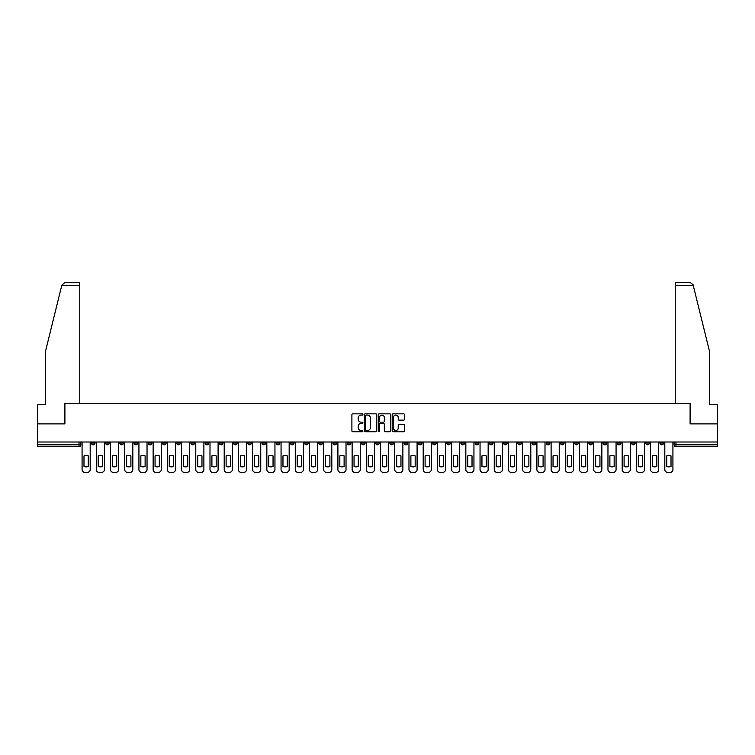 <?xml version="1.0" encoding="UTF-8"?>
<svg xmlns="http://www.w3.org/2000/svg" width="755" height="755" viewBox="0 0 755 755"><rect width="100%" height="100%" fill="white"/><g stroke="black" fill="none" stroke-linecap="round" stroke-linejoin="round"><path stroke-width="1.13" d="M362.919 414.467A0.623 0.623 0 0 0 362.296 413.834L352.793 413.834A0.897 0.897 0 0 0 351.896 414.731L351.896 430.831A0.897 0.897 0 0 0 352.793 431.728L362.296 431.728A0.623 0.623 0 0 0 362.919 431.096A0.623 0.623 0 0 0 362.296 430.473L361.069 430.473A2.86 2.86 0 0 1 358.21 427.613L358.21 426.273A2.86 2.86 0 0 1 361.069 423.404L362.296 423.404A0.623 0.623 0 0 0 362.919 422.781A0.623 0.623 0 0 0 362.296 422.158L361.069 422.158A2.86 2.86 0 0 1 358.21 419.299L358.21 417.949A2.86 2.86 0 0 1 361.069 415.09L362.296 415.09A0.623 0.623 0 0 0 362.919 414.467M560.446 442.005L560.446 443.006L564.098 443.006A1.821 1.821 0 0 1 562.267 444.827A1.821 1.821 0 0 1 560.446 443.006L560.446 442.005M475.169 442.005L475.169 443.006L478.812 443.006A1.821 1.821 0 0 1 476.99 444.827A1.821 1.821 0 0 1 475.169 443.006L475.169 442.005M460.956 442.005L460.956 443.006L464.599 443.006A1.821 1.821 0 0 1 462.777 444.827A1.821 1.821 0 0 1 460.956 443.006L460.956 442.005M375.679 442.005L375.679 443.006L379.321 443.006A1.821 1.821 0 0 1 377.5 444.827A1.821 1.821 0 0 1 375.679 443.006L375.679 442.005M361.466 442.005L361.466 443.006L365.109 443.006A1.821 1.821 0 0 1 363.287 444.827A1.821 1.821 0 0 1 361.466 443.006L361.466 442.005M347.253 442.005L347.253 443.006L350.896 443.006A1.821 1.821 0 0 1 349.074 444.827A1.821 1.821 0 0 1 347.253 443.006L347.253 442.005M318.827 442.005L318.827 443.006L322.47 443.006A1.821 1.821 0 0 1 320.648 444.827A1.821 1.821 0 0 1 318.827 443.006L318.827 442.005M290.401 443.006L290.401 442.005L290.401 443.006A1.821 1.821 0 0 0 292.223 444.827A1.821 1.821 0 0 1 290.401 443.006L294.044 443.006A1.821 1.821 0 0 1 292.223 444.827A1.821 1.821 0 0 0 294.044 443.006L294.044 442.005L294.044 443.006M276.188 443.006L276.188 442.005L276.188 443.006A1.821 1.821 0 0 0 278.01 444.827A1.821 1.821 0 0 1 276.188 443.006L279.831 443.006A1.821 1.821 0 0 1 278.01 444.827M261.976 443.006L261.976 442.005L261.976 443.006A1.821 1.821 0 0 0 263.797 444.827A1.821 1.821 0 0 1 261.976 443.006L265.618 443.006A1.821 1.821 0 0 1 263.797 444.827A1.821 1.821 0 0 0 265.618 443.006L265.618 442.005L265.618 443.006M247.763 442.005L247.763 443.006L251.406 443.006A1.821 1.821 0 0 1 249.584 444.827A1.821 1.821 0 0 1 247.763 443.006L247.763 442.005M233.55 442.005L233.55 443.006L237.193 443.006A1.821 1.821 0 0 1 235.371 444.827A1.821 1.821 0 0 1 233.55 443.006L233.55 442.005M219.337 442.005L219.337 443.006L222.98 443.006A1.821 1.821 0 0 1 221.158 444.827A1.821 1.821 0 0 1 219.337 443.006L219.337 442.005M205.124 443.006L205.124 442.005L205.124 443.006A1.821 1.821 0 0 0 206.946 444.827A1.821 1.821 0 0 1 205.124 443.006L208.767 443.006A1.821 1.821 0 0 1 206.946 444.827M176.689 443.006L176.689 442.005L176.689 443.006A1.821 1.821 0 0 0 178.52 444.827A1.821 1.821 0 0 1 176.689 443.006L180.341 443.006A1.821 1.821 0 0 1 178.52 444.827A1.821 1.821 0 0 0 180.341 443.006L180.341 442.005L180.341 443.006M162.476 443.006L162.476 442.005L162.476 443.006A1.821 1.821 0 0 0 164.297 444.827A1.821 1.821 0 0 1 162.476 443.006L166.128 443.006A1.821 1.821 0 0 1 164.297 444.827A1.821 1.821 0 0 0 166.128 443.006L166.128 442.005L166.128 443.006M148.263 443.006L148.263 442.005L148.263 443.006A1.821 1.821 0 0 0 150.085 444.827A1.821 1.821 0 0 1 148.263 443.006L151.915 443.006A1.821 1.821 0 0 1 150.085 444.827A1.821 1.821 0 0 0 151.915 443.006L151.915 442.005L151.915 443.006M134.05 443.006L134.05 442.005L134.05 443.006A1.821 1.821 0 0 0 135.872 444.827A1.821 1.821 0 0 1 134.05 443.006L137.703 443.006A1.821 1.821 0 0 1 135.872 444.827M119.837 443.006L119.837 442.005L119.837 443.006A1.821 1.821 0 0 0 121.659 444.827A1.821 1.821 0 0 1 119.837 443.006L123.48 443.006A1.821 1.821 0 0 1 121.659 444.827A1.821 1.821 0 0 0 123.48 443.006L123.48 442.005L123.48 443.006M105.624 443.006L105.624 442.005L105.624 443.006A1.821 1.821 0 0 0 107.446 444.827A1.821 1.821 0 0 1 105.624 443.006L109.267 443.006A1.821 1.821 0 0 1 107.446 444.827A1.821 1.821 0 0 0 109.267 443.006L109.267 442.005L109.267 443.006M403.632 420.148A0.897 0.897 0 0 0 404.529 419.252L404.529 414.731A0.897 0.897 0 0 0 403.632 413.834L393.081 413.834A0.897 0.897 0 0 0 392.185 414.731L392.185 430.831A0.897 0.897 0 0 0 393.081 431.728L403.632 431.728A0.897 0.897 0 0 0 404.529 430.831L404.529 425.376A0.897 0.897 0 0 0 403.632 424.48L399.121 424.48A0.897 0.897 0 0 0 398.225 425.376L398.225 428.085A2.388 2.388 0 0 1 395.837 430.473A2.388 2.388 0 0 1 393.44 428.085L393.44 417.487A2.388 2.388 0 0 1 395.837 415.09A2.388 2.388 0 0 1 398.225 417.487L398.225 419.252A0.897 0.897 0 0 0 399.121 420.148L403.632 420.148M61.768 285.39L64.581 282.653L79.756 282.653L79.756 285.39L61.768 285.39L45.583 350.99L45.583 404.746L37.75 404.746L37.75 423.876L64.902 423.876L64.902 403.557L690.098 403.557L690.098 423.876L717.25 423.876L717.25 442.005L37.75 442.005L37.75 444.827L80.842 444.827L80.842 442.005M37.75 423.876L37.75 442.005M376.717 414.731A0.897 0.897 0 0 0 375.82 413.834L365.269 413.834A0.897 0.897 0 0 0 364.372 414.731L364.372 430.831A0.897 0.897 0 0 0 365.269 431.728L375.82 431.728A0.897 0.897 0 0 0 376.717 430.831L376.717 414.731M379.18 413.834L389.731 413.834A0.897 0.897 0 0 1 390.628 414.731L390.628 430.831A0.897 0.897 0 0 1 389.731 431.728L385.21 431.728A0.897 0.897 0 0 1 384.323 430.831L384.323 424.301A0.897 0.897 0 0 0 383.427 423.404L380.426 423.404A0.897 0.897 0 0 0 379.538 424.301L379.538 431.096A0.623 0.623 0 0 1 378.906 431.728A0.623 0.623 0 0 1 378.283 431.096L378.283 414.731A0.897 0.897 0 0 1 379.18 413.834M674.158 442.005L674.158 444.827L717.25 444.827L717.25 446.649L675.98 446.649A1.821 1.821 0 0 1 674.158 444.827A1.821 1.821 0 0 0 675.98 446.649L675.98 442.005M717.25 442.005L717.25 444.827M80.842 444.827A1.821 1.821 0 0 1 79.02 446.649L37.75 446.649L37.75 444.827M663.588 442.005L663.588 443.006A1.821 1.821 0 0 1 661.767 444.827A1.821 1.821 0 0 1 659.945 443.006L663.588 443.006M659.945 442.005L659.945 443.006M649.375 442.005L649.375 443.006A1.821 1.821 0 0 1 647.554 444.827A1.821 1.821 0 0 1 645.733 443.006L649.375 443.006M645.733 442.005L645.733 443.006M635.163 443.006L635.163 442.005L635.163 443.006A1.821 1.821 0 0 1 633.341 444.827A1.821 1.821 0 0 1 631.52 443.006L635.163 443.006A1.821 1.821 0 0 1 633.341 444.827M631.52 442.005L631.52 443.006M620.95 442.005L620.95 443.006A1.821 1.821 0 0 1 619.128 444.827A1.821 1.821 0 0 1 617.297 443.006A1.821 1.821 0 0 0 619.128 444.827M617.297 442.005L617.297 443.006L620.95 443.006M606.737 442.005L606.737 443.006A1.821 1.821 0 0 1 604.915 444.827A1.821 1.821 0 0 1 603.085 443.006L606.737 443.006A1.821 1.821 0 0 1 604.915 444.827M603.085 442.005L603.085 443.006M592.524 442.005L592.524 443.006A1.821 1.821 0 0 1 590.703 444.827A1.821 1.821 0 0 1 588.872 443.006A1.821 1.821 0 0 0 590.703 444.827M588.872 442.005L588.872 443.006L592.524 443.006M578.311 442.005L578.311 443.006A1.821 1.821 0 0 1 576.48 444.827A1.821 1.821 0 0 1 574.659 443.006L578.311 443.006M574.659 442.005L574.659 443.006M564.098 442.005L564.098 443.006A1.821 1.821 0 0 1 562.267 444.827M549.876 442.005L549.876 443.006A1.821 1.821 0 0 1 548.054 444.827A1.821 1.821 0 0 1 546.233 443.006L549.876 443.006M546.233 442.005L546.233 443.006M535.663 442.005L535.663 443.006A1.821 1.821 0 0 1 533.842 444.827A1.821 1.821 0 0 1 532.02 443.006L535.663 443.006M532.02 442.005L532.02 443.006M521.45 442.005L521.45 443.006A1.821 1.821 0 0 1 519.629 444.827A1.821 1.821 0 0 1 517.807 443.006A1.821 1.821 0 0 0 519.629 444.827M517.807 442.005L517.807 443.006L521.45 443.006M507.237 442.005L507.237 443.006A1.821 1.821 0 0 1 505.416 444.827A1.821 1.821 0 0 1 503.594 443.006L507.237 443.006M503.594 442.005L503.594 443.006M493.024 442.005L493.024 443.006A1.821 1.821 0 0 1 491.203 444.827A1.821 1.821 0 0 1 489.382 443.006L493.024 443.006M489.382 442.005L489.382 443.006M478.812 442.005L478.812 443.006M464.599 442.005L464.599 443.006L464.599 442.005M450.386 442.005L450.386 443.006A1.821 1.821 0 0 1 448.564 444.827A1.821 1.821 0 0 1 446.743 443.006L450.386 443.006M446.743 442.005L446.743 443.006M436.173 442.005L436.173 443.006A1.821 1.821 0 0 1 434.351 444.827A1.821 1.821 0 0 1 432.53 443.006L436.173 443.006M432.53 442.005L432.53 443.006M421.96 442.005L421.96 443.006A1.821 1.821 0 0 1 420.139 444.827A1.821 1.821 0 0 1 418.317 443.006L421.96 443.006M418.317 442.005L418.317 443.006M407.747 442.005L407.747 443.006A1.821 1.821 0 0 1 405.926 444.827A1.821 1.821 0 0 1 404.104 443.006L407.747 443.006M404.104 442.005L404.104 443.006M393.534 442.005L393.534 443.006A1.821 1.821 0 0 1 391.713 444.827A1.821 1.821 0 0 1 389.891 443.006L393.534 443.006M389.891 442.005L389.891 443.006M379.321 442.005L379.321 443.006A1.821 1.821 0 0 1 377.5 444.827M365.109 442.005L365.109 443.006M350.896 443.006L350.896 442.005L350.896 443.006A1.821 1.821 0 0 1 349.074 444.827M336.683 442.005L336.683 443.006A1.821 1.821 0 0 1 334.861 444.827A1.821 1.821 0 0 1 333.04 443.006A1.821 1.821 0 0 0 334.861 444.827A1.821 1.821 0 0 0 336.683 443.006L333.04 443.006L333.04 442.005M322.47 443.006L322.47 442.005L322.47 443.006A1.821 1.821 0 0 1 320.648 444.827M308.257 442.005L308.257 443.006A1.821 1.821 0 0 1 306.436 444.827A1.821 1.821 0 0 1 304.614 443.006A1.821 1.821 0 0 0 306.436 444.827M304.614 442.005L304.614 443.006L308.257 443.006M279.831 442.005L279.831 443.006L279.831 442.005M251.406 443.006L251.406 442.005L251.406 443.006A1.821 1.821 0 0 1 249.584 444.827M237.193 443.006L237.193 442.005L237.193 443.006A1.821 1.821 0 0 1 235.371 444.827M222.98 443.006L222.98 442.005L222.98 443.006A1.821 1.821 0 0 1 221.158 444.827M208.767 442.005L208.767 443.006L208.767 442.005M194.554 443.006L194.554 442.005L194.554 443.006A1.821 1.821 0 0 1 192.733 444.827A1.821 1.821 0 0 1 190.902 443.006L194.554 443.006A1.821 1.821 0 0 1 192.733 444.827M190.902 442.005L190.902 443.006M137.703 442.005L137.703 443.006L137.703 442.005M95.054 442.005L95.054 443.006A1.821 1.821 0 0 1 93.233 444.827A1.821 1.821 0 0 1 91.412 443.006A1.821 1.821 0 0 0 93.233 444.827A1.821 1.821 0 0 0 95.054 443.006L95.054 442.005M91.412 442.005L91.412 443.006L95.054 443.006M366.25 415.09A0.623 0.623 0 0 0 365.628 415.712L365.628 429.85A0.623 0.623 0 0 0 366.25 430.473L367.553 430.473A2.86 2.86 0 0 0 370.412 427.613L370.412 417.949A2.86 2.86 0 0 0 367.553 415.09L366.25 415.09M384.323 417.524A2.388 2.388 0 0 0 381.926 415.137A2.388 2.388 0 0 0 379.538 417.524L379.538 421.262A0.897 0.897 0 0 0 380.426 422.158L383.427 422.158A0.897 0.897 0 0 0 384.323 421.262L384.323 417.524M83.984 455.907L83.984 466.458L83.984 455.907A5.691 5.691 0 0 1 88.269 455.907A5.691 5.691 0 0 0 83.984 455.907M88.269 466.458L88.269 455.907L88.269 466.458A5.691 5.691 0 0 1 83.984 466.458M82.078 469.61L82.078 442.005L82.078 469.61A2.737 2.737 0 0 0 84.805 472.347L87.448 472.347A2.737 2.737 0 0 0 90.185 469.61L90.185 442.005L90.185 469.61M84.805 472.347L87.448 472.347M98.197 455.907L98.197 466.458A5.691 5.691 0 0 0 102.482 466.458A5.691 5.691 0 0 1 98.197 466.458L98.197 455.907A5.691 5.691 0 0 1 102.482 455.907A5.691 5.691 0 0 0 98.197 455.907M102.482 455.907L102.482 466.458L102.482 455.907M96.291 469.61L96.291 442.005L96.291 469.61A2.737 2.737 0 0 0 99.018 472.347L101.661 472.347A2.737 2.737 0 0 0 104.398 469.61L104.398 442.005L104.398 469.61M112.419 455.907L112.419 466.458A5.691 5.691 0 0 0 116.695 466.458A5.691 5.691 0 0 1 112.419 466.458L112.419 455.907A5.691 5.691 0 0 1 116.695 455.907A5.691 5.691 0 0 0 112.419 455.907M116.695 455.907L116.695 466.458L116.695 455.907M110.504 469.61L110.504 442.005L110.504 469.61A2.737 2.737 0 0 0 113.231 472.347L115.874 472.347A2.737 2.737 0 0 0 118.611 469.61L118.611 442.005L118.611 469.61M79.756 403.557L79.756 285.39M64.807 423.876L64.902 403.557M717.25 423.876L717.25 404.746L709.417 404.746L709.417 350.99L693.071 284.729L690.419 282.653L675.244 282.653L690.419 282.653M675.244 403.557L675.244 282.653M690.193 423.876L690.098 403.557M99.018 472.347L101.661 472.347M113.231 472.347L115.874 472.347M126.632 455.907L126.632 466.458A5.691 5.691 0 0 0 130.908 466.458A5.691 5.691 0 0 1 126.632 466.458L126.632 455.907A5.691 5.691 0 0 1 130.908 455.907L130.908 466.458L130.908 455.907M124.717 469.61L124.717 442.005L124.717 469.61A2.737 2.737 0 0 0 127.444 472.347L130.087 472.347A2.737 2.737 0 0 0 132.823 469.61L132.823 442.005L132.823 469.61M140.845 455.907L140.845 466.458A5.691 5.691 0 0 0 145.12 466.458A5.691 5.691 0 0 1 140.845 466.458L140.845 455.907A5.691 5.691 0 0 1 145.12 455.907L145.12 466.458L145.12 455.907M138.929 469.61L138.929 442.005L138.929 469.61A2.737 2.737 0 0 0 141.657 472.347L144.299 472.347A2.737 2.737 0 0 0 147.036 469.61L147.036 442.005L147.036 469.61M155.058 455.907L155.058 466.458L155.058 455.907A5.691 5.691 0 0 1 159.333 455.907A5.691 5.691 0 0 0 155.058 455.907M159.333 466.458L159.333 455.907L159.333 466.458A5.691 5.691 0 0 1 155.058 466.458M153.142 469.61L153.142 442.005L153.142 469.61A2.737 2.737 0 0 0 155.87 472.347L158.512 472.347A2.737 2.737 0 0 0 161.249 469.61L161.249 442.005L161.249 469.61M127.444 472.347L130.087 472.347M141.657 472.347L144.299 472.347M155.87 472.347L158.512 472.347M169.271 455.907L169.271 466.458L169.271 455.907A5.691 5.691 0 0 1 173.546 455.907A5.691 5.691 0 0 0 169.271 455.907M173.546 466.458L173.546 455.907L173.546 466.458A5.691 5.691 0 0 1 169.271 466.458M167.355 469.61L167.355 442.005L167.355 469.61A2.737 2.737 0 0 0 170.092 472.347L172.725 472.347A2.737 2.737 0 0 0 175.462 469.61L175.462 442.005L175.462 469.61M170.092 472.347L172.725 472.347M183.484 455.907L183.484 466.458A5.691 5.691 0 0 0 187.759 466.458A5.691 5.691 0 0 1 183.484 466.458L183.484 455.907A5.691 5.691 0 0 1 187.759 455.907A5.691 5.691 0 0 0 183.484 455.907M187.759 455.907L187.759 466.458L187.759 455.907M181.568 469.61L181.568 442.005L181.568 469.61A2.737 2.737 0 0 0 184.305 472.347L186.947 472.347A2.737 2.737 0 0 0 189.675 469.61L189.675 442.005L189.675 469.61M184.305 472.347L186.947 472.347M197.697 455.907L197.697 466.458L197.697 455.907A5.691 5.691 0 0 1 201.972 455.907A5.691 5.691 0 0 0 197.697 455.907M201.972 466.458L201.972 455.907L201.972 466.458A5.691 5.691 0 0 1 197.697 466.458M195.781 469.61L195.781 442.005L195.781 469.61A2.737 2.737 0 0 0 198.518 472.347L201.16 472.347A2.737 2.737 0 0 0 203.888 469.61L203.888 442.005L203.888 469.61M198.518 472.347L201.16 472.347M211.91 455.907L211.91 466.458A5.691 5.691 0 0 0 216.185 466.458A5.691 5.691 0 0 1 211.91 466.458L211.91 455.907A5.691 5.691 0 0 1 216.185 455.907A5.691 5.691 0 0 0 211.91 455.907M216.185 455.907L216.185 466.458L216.185 455.907M209.994 469.61L209.994 442.005L209.994 469.61A2.737 2.737 0 0 0 212.731 472.347L215.373 472.347A2.737 2.737 0 0 0 218.101 469.61L218.101 442.005L218.101 469.61M212.731 472.347L215.373 472.347M226.123 455.907L226.123 466.458L226.123 455.907A5.691 5.691 0 0 1 230.407 455.907A5.691 5.691 0 0 0 226.123 455.907M230.407 466.458L230.407 455.907L230.407 466.458A5.691 5.691 0 0 1 226.123 466.458M224.207 469.61L224.207 442.005L224.207 469.61A2.737 2.737 0 0 0 226.944 472.347L229.586 472.347A2.737 2.737 0 0 0 232.314 469.61L232.314 442.005L232.314 469.61M240.335 455.907L240.335 466.458L240.335 455.907A5.691 5.691 0 0 1 244.62 455.907A5.691 5.691 0 0 0 240.335 455.907M244.62 466.458L244.62 455.907L244.62 466.458A5.691 5.691 0 0 1 240.335 466.458M238.42 469.61L238.42 442.005L238.42 469.61A2.737 2.737 0 0 0 241.156 472.347L243.799 472.347A2.737 2.737 0 0 0 246.526 469.61L246.526 442.005L246.526 469.61M254.548 455.907L254.548 466.458A5.691 5.691 0 0 0 258.833 466.458A5.691 5.691 0 0 1 254.548 466.458L254.548 455.907A5.691 5.691 0 0 1 258.833 455.907L258.833 466.458L258.833 455.907M252.632 469.61L252.632 442.005L252.632 469.61A2.737 2.737 0 0 0 255.369 472.347L258.012 472.347A2.737 2.737 0 0 0 260.739 469.61L260.739 442.005L260.739 469.61M268.761 455.907L268.761 466.458L268.761 455.907A5.691 5.691 0 0 1 273.046 455.907A5.691 5.691 0 0 0 268.761 455.907M273.046 466.458L273.046 455.907L273.046 466.458A5.691 5.691 0 0 1 268.761 466.458M266.845 469.61L266.845 442.005L266.845 469.61A2.737 2.737 0 0 0 269.582 472.347L272.225 472.347A2.737 2.737 0 0 0 274.952 469.61L274.952 442.005L274.952 469.61M282.974 455.907L282.974 466.458L282.974 455.907A5.691 5.691 0 0 1 287.259 455.907A5.691 5.691 0 0 0 282.974 455.907M287.259 466.458L287.259 455.907L287.259 466.458A5.691 5.691 0 0 1 282.974 466.458M281.058 469.61L281.058 442.005L281.058 469.61A2.737 2.737 0 0 0 283.795 472.347L286.438 472.347A2.737 2.737 0 0 0 289.165 469.61L289.165 442.005L289.165 469.61M297.187 455.907L297.187 466.458L297.187 455.907A5.691 5.691 0 0 1 301.471 455.907A5.691 5.691 0 0 0 297.187 455.907M301.471 466.458L301.471 455.907L301.471 466.458A5.691 5.691 0 0 1 297.187 466.458M295.271 469.61L295.271 442.005L295.271 469.61A2.737 2.737 0 0 0 298.008 472.347L300.65 472.347A2.737 2.737 0 0 0 303.378 469.61L303.378 442.005L303.378 469.61M226.944 472.347L229.586 472.347M241.156 472.347L243.799 472.347M255.369 472.347L258.012 472.347M269.582 472.347L272.225 472.347M283.795 472.347L286.438 472.347M298.008 472.347L300.65 472.347M311.4 455.907L311.4 466.458L311.4 455.907A5.691 5.691 0 0 1 315.684 455.907A5.691 5.691 0 0 0 311.4 455.907M315.684 466.458L315.684 455.907L315.684 466.458A5.691 5.691 0 0 1 311.4 466.458M309.484 469.61L309.484 442.005L309.484 469.61A2.737 2.737 0 0 0 312.221 472.347L314.863 472.347A2.737 2.737 0 0 0 317.591 469.61L317.591 442.005L317.591 469.61M312.221 472.347L314.863 472.347M325.613 455.907L325.613 466.458L325.613 455.907A5.691 5.691 0 0 1 329.897 455.907A5.691 5.691 0 0 0 325.613 455.907M329.897 466.458L329.897 455.907L329.897 466.458A5.691 5.691 0 0 1 325.613 466.458M323.697 469.61L323.697 442.005L323.697 469.61A2.737 2.737 0 0 0 326.434 472.347L329.076 472.347A2.737 2.737 0 0 0 331.804 469.61L331.804 442.005L331.804 469.61M326.434 472.347L329.076 472.347M339.825 455.907L339.825 466.458L339.825 455.907A5.691 5.691 0 0 1 344.11 455.907A5.691 5.691 0 0 0 339.825 455.907M344.11 466.458L344.11 455.907L344.11 466.458A5.691 5.691 0 0 1 339.825 466.458M337.91 469.61L337.91 442.005L337.91 469.61A2.737 2.737 0 0 0 340.647 472.347L343.289 472.347A2.737 2.737 0 0 0 346.026 469.61L346.026 442.005L346.026 469.61M340.647 472.347L343.289 472.347M354.038 455.907L354.038 466.458L354.038 455.907A5.691 5.691 0 0 1 358.323 455.907A5.691 5.691 0 0 0 354.038 455.907M358.323 466.458L358.323 455.907L358.323 466.458A5.691 5.691 0 0 1 354.038 466.458M352.123 469.61L352.123 442.005L352.123 469.61A2.737 2.737 0 0 0 354.859 472.347L357.502 472.347A2.737 2.737 0 0 0 360.239 469.61L360.239 442.005L360.239 469.61M354.859 472.347L357.502 472.347M368.251 455.907L368.251 466.458L368.251 455.907A5.691 5.691 0 0 1 372.536 455.907A5.691 5.691 0 0 0 368.251 455.907M372.536 466.458L372.536 455.907L372.536 466.458A5.691 5.691 0 0 1 368.251 466.458M366.335 469.61L366.335 442.005L366.335 469.61A2.737 2.737 0 0 0 369.072 472.347L371.715 472.347A2.737 2.737 0 0 0 374.452 469.61L374.452 442.005L374.452 469.61M369.072 472.347L371.715 472.347M382.464 455.907L382.464 466.458L382.464 455.907A5.691 5.691 0 0 1 386.749 455.907A5.691 5.691 0 0 0 382.464 455.907M386.749 466.458L386.749 455.907L386.749 466.458A5.691 5.691 0 0 1 382.464 466.458M380.548 469.61L380.548 442.005L380.548 469.61A2.737 2.737 0 0 0 383.285 472.347L385.928 472.347A2.737 2.737 0 0 0 388.665 469.61L388.665 442.005L388.665 469.61M383.285 472.347L385.928 472.347M396.677 455.907L396.677 466.458L396.677 455.907A5.691 5.691 0 0 1 400.962 455.907A5.691 5.691 0 0 0 396.677 455.907M400.962 466.458L400.962 455.907L400.962 466.458A5.691 5.691 0 0 1 396.677 466.458M394.761 469.61L394.761 442.005L394.761 469.61A2.737 2.737 0 0 0 397.498 472.347L400.141 472.347A2.737 2.737 0 0 0 402.877 469.61L402.877 442.005L402.877 469.61M397.498 472.347L400.141 472.347M410.89 455.907L410.89 466.458L410.89 455.907A5.691 5.691 0 0 1 415.175 455.907A5.691 5.691 0 0 0 410.89 455.907M415.175 466.458L415.175 455.907L415.175 466.458A5.691 5.691 0 0 1 410.89 466.458M408.974 469.61L408.974 442.005L408.974 469.61A2.737 2.737 0 0 0 411.711 472.347L414.353 472.347A2.737 2.737 0 0 0 417.09 469.61L417.09 442.005L417.09 469.61M411.711 472.347L414.353 472.347M425.103 455.907L425.103 466.458L425.103 455.907A5.691 5.691 0 0 1 429.387 455.907A5.691 5.691 0 0 0 425.103 455.907M429.387 466.458L429.387 455.907L429.387 466.458A5.691 5.691 0 0 1 425.103 466.458M423.196 469.61L423.196 442.005L423.196 469.61A2.737 2.737 0 0 0 425.924 472.347L428.566 472.347A2.737 2.737 0 0 0 431.303 469.61L431.303 442.005L431.303 469.61M425.924 472.347L428.566 472.347M439.316 455.907L439.316 466.458A5.691 5.691 0 0 0 443.6 466.458A5.691 5.691 0 0 1 439.316 466.458L439.316 455.907A5.691 5.691 0 0 1 443.6 455.907L443.6 466.458L443.6 455.907M437.409 469.61L437.409 442.005L437.409 469.61A2.737 2.737 0 0 0 440.137 472.347L442.779 472.347A2.737 2.737 0 0 0 445.516 469.61L445.516 442.005L445.516 469.61M440.137 472.347L442.779 472.347M453.529 455.907L453.529 466.458A5.691 5.691 0 0 0 457.813 466.458A5.691 5.691 0 0 1 453.529 466.458L453.529 455.907A5.691 5.691 0 0 1 457.813 455.907L457.813 466.458L457.813 455.907M451.622 469.61L451.622 442.005L451.622 469.61A2.737 2.737 0 0 0 454.35 472.347L456.992 472.347A2.737 2.737 0 0 0 459.729 469.61L459.729 442.005L459.729 469.61M454.35 472.347L456.992 472.347M467.741 455.907L467.741 466.458L467.741 455.907A5.691 5.691 0 0 1 472.026 455.907L472.026 466.458A5.691 5.691 0 0 1 467.741 466.458M465.835 469.61L465.835 442.005L465.835 469.61A2.737 2.737 0 0 0 468.562 472.347L471.205 472.347A2.737 2.737 0 0 0 473.942 469.61L473.942 442.005L473.942 469.61M472.026 455.907L472.026 466.458M468.562 472.347L471.205 472.347M481.954 455.907L481.954 466.458A5.691 5.691 0 0 0 486.239 466.458A5.691 5.691 0 0 1 481.954 466.458L481.954 455.907A5.691 5.691 0 0 1 486.239 455.907L486.239 466.458L486.239 455.907M480.048 469.61L480.048 442.005L480.048 469.61A2.737 2.737 0 0 0 482.775 472.347L485.418 472.347A2.737 2.737 0 0 0 488.155 469.61L488.155 442.005L488.155 469.61M482.775 472.347L485.418 472.347M496.167 455.907L496.167 466.458A5.691 5.691 0 0 0 500.452 466.458A5.691 5.691 0 0 1 496.167 466.458L496.167 455.907A5.691 5.691 0 0 1 500.452 455.907L500.452 466.458L500.452 455.907M494.261 469.61L494.261 442.005L494.261 469.61A2.737 2.737 0 0 0 496.988 472.347L499.631 472.347A2.737 2.737 0 0 0 502.368 469.61L502.368 442.005L502.368 469.61M496.988 472.347L499.631 472.347M510.38 455.907L510.38 466.458A5.691 5.691 0 0 0 514.665 466.458A5.691 5.691 0 0 1 510.38 466.458L510.38 455.907A5.691 5.691 0 0 1 514.665 455.907A5.691 5.691 0 0 0 510.38 455.907M514.665 455.907L514.665 466.458L514.665 455.907M508.474 469.61L508.474 442.005L508.474 469.61A2.737 2.737 0 0 0 511.201 472.347L513.844 472.347A2.737 2.737 0 0 0 516.58 469.61L516.58 442.005L516.58 469.61M511.201 472.347L513.844 472.347M524.593 455.907L524.593 466.458A5.691 5.691 0 0 0 528.877 466.458A5.691 5.691 0 0 1 524.593 466.458L524.593 455.907A5.691 5.691 0 0 1 528.877 455.907A5.691 5.691 0 0 0 524.593 455.907M528.877 455.907L528.877 466.458L528.877 455.907M522.687 469.61L522.687 442.005L522.687 469.61A2.737 2.737 0 0 0 525.414 472.347L528.056 472.347A2.737 2.737 0 0 0 530.793 469.61L530.793 442.005L530.793 469.61M525.414 472.347L528.056 472.347M538.815 455.907L538.815 466.458A5.691 5.691 0 0 0 543.09 466.458A5.691 5.691 0 0 1 538.815 466.458L538.815 455.907A5.691 5.691 0 0 1 543.09 455.907A5.691 5.691 0 0 0 538.815 455.907M543.09 455.907L543.09 466.458L543.09 455.907M536.899 469.61L536.899 442.005L536.899 469.61A2.737 2.737 0 0 0 539.627 472.347L542.269 472.347A2.737 2.737 0 0 0 545.006 469.61L545.006 442.005L545.006 469.61M539.627 472.347L542.269 472.347M553.028 455.907L553.028 466.458A5.691 5.691 0 0 0 557.303 466.458A5.691 5.691 0 0 1 553.028 466.458L553.028 455.907A5.691 5.691 0 0 1 557.303 455.907L557.303 466.458L557.303 455.907M551.112 469.61L551.112 442.005L551.112 469.61A2.737 2.737 0 0 0 553.84 472.347L556.482 472.347A2.737 2.737 0 0 0 559.219 469.61L559.219 442.005L559.219 469.61M553.84 472.347L556.482 472.347M567.241 455.907L567.241 466.458A5.691 5.691 0 0 0 571.516 466.458A5.691 5.691 0 0 1 567.241 466.458L567.241 455.907A5.691 5.691 0 0 1 571.516 455.907A5.691 5.691 0 0 0 567.241 455.907M571.516 455.907L571.516 466.458L571.516 455.907M565.325 469.61L565.325 442.005L565.325 469.61A2.737 2.737 0 0 0 568.053 472.347L570.695 472.347A2.737 2.737 0 0 0 573.432 469.61L573.432 442.005L573.432 469.61M568.053 472.347L570.695 472.347M581.454 455.907L581.454 466.458A5.691 5.691 0 0 0 585.729 466.458A5.691 5.691 0 0 1 581.454 466.458L581.454 455.907A5.691 5.691 0 0 1 585.729 455.907A5.691 5.691 0 0 0 581.454 455.907M585.729 455.907L585.729 466.458L585.729 455.907M579.538 469.61L579.538 442.005L579.538 469.61A2.737 2.737 0 0 0 582.275 472.347L584.908 472.347A2.737 2.737 0 0 0 587.645 469.61L587.645 442.005L587.645 469.61M582.275 472.347L584.908 472.347M595.667 455.907L595.667 466.458A5.691 5.691 0 0 0 599.942 466.458A5.691 5.691 0 0 1 595.667 466.458L595.667 455.907A5.691 5.691 0 0 1 599.942 455.907A5.691 5.691 0 0 0 595.667 455.907M599.942 455.907L599.942 466.458L599.942 455.907M593.751 469.61L593.751 442.005L593.751 469.61A2.737 2.737 0 0 0 596.488 472.347L599.13 472.347A2.737 2.737 0 0 0 601.858 469.61L601.858 442.005L601.858 469.61M596.488 472.347L599.13 472.347M609.88 455.907L609.88 466.458A5.691 5.691 0 0 0 614.155 466.458A5.691 5.691 0 0 1 609.88 466.458L609.88 455.907A5.691 5.691 0 0 1 614.155 455.907A5.691 5.691 0 0 0 609.88 455.907M614.155 455.907L614.155 466.458L614.155 455.907M607.964 469.61L607.964 442.005L607.964 469.61A2.737 2.737 0 0 0 610.701 472.347L613.343 472.347A2.737 2.737 0 0 0 616.071 469.61L616.071 442.005L616.071 469.61M610.701 472.347L613.343 472.347M624.092 455.907L624.092 466.458A5.691 5.691 0 0 0 628.368 466.458A5.691 5.691 0 0 1 624.092 466.458L624.092 455.907A5.691 5.691 0 0 1 628.368 455.907A5.691 5.691 0 0 0 624.092 455.907M628.368 455.907L628.368 466.458L628.368 455.907M622.177 469.61L622.177 442.005L622.177 469.61A2.737 2.737 0 0 0 624.913 472.347L627.556 472.347A2.737 2.737 0 0 0 630.283 469.61L630.283 442.005L630.283 469.61M624.913 472.347L627.556 472.347M638.305 455.907L638.305 466.458A5.691 5.691 0 0 0 642.581 466.458A5.691 5.691 0 0 1 638.305 466.458L638.305 455.907A5.691 5.691 0 0 1 642.581 455.907L642.581 466.458L642.581 455.907M636.389 469.61L636.389 442.005L636.389 469.61A2.737 2.737 0 0 0 639.126 472.347L641.769 472.347A2.737 2.737 0 0 0 644.496 469.61L644.496 442.005L644.496 469.61M639.126 472.347L641.769 472.347M652.518 455.907L652.518 466.458A5.691 5.691 0 0 0 656.803 466.458A5.691 5.691 0 0 1 652.518 466.458L652.518 455.907A5.691 5.691 0 0 1 656.803 455.907A5.691 5.691 0 0 0 652.518 455.907M656.803 455.907L656.803 466.458L656.803 455.907M650.602 469.61L650.602 442.005L650.602 469.61A2.737 2.737 0 0 0 653.339 472.347L655.982 472.347A2.737 2.737 0 0 0 658.709 469.61L658.709 442.005L658.709 469.61M653.339 472.347L655.982 472.347M666.731 455.907L666.731 466.458A5.691 5.691 0 0 0 671.016 466.458A5.691 5.691 0 0 1 666.731 466.458L666.731 455.907A5.691 5.691 0 0 1 671.016 455.907A5.691 5.691 0 0 0 666.731 455.907M671.016 455.907L671.016 466.458L671.016 455.907M664.815 469.61L664.815 442.005L664.815 469.61A2.737 2.737 0 0 0 667.552 472.347L670.195 472.347A2.737 2.737 0 0 0 672.922 469.61L672.922 442.005L672.922 469.61M667.552 472.347L670.195 472.347M79.02 442.005L79.02 446.649M693.232 285.39L675.244 285.39"/></g></svg>
